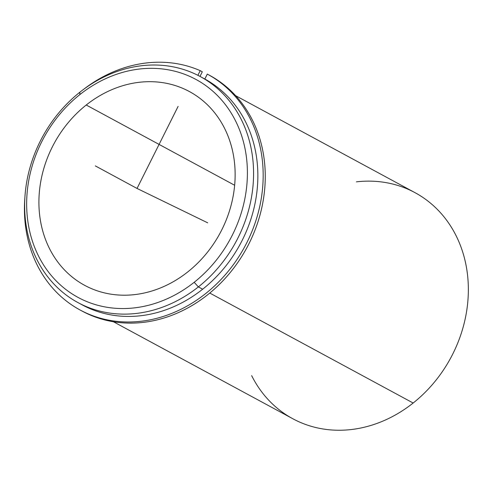 <?xml version="1.0" encoding="UTF-8"?>
<svg xmlns="http://www.w3.org/2000/svg" width="493" height="493" viewBox="0 0 493 493"><rect width="100%" height="100%" fill="white"/><g stroke="black" fill="none" stroke-linecap="round" stroke-linejoin="round"><path stroke-width="0.74" d="M86.226 105.015A110.142 94.311 118.4 0 1 189.411 91.556A110.142 94.311 118.4 0 1 187.827 271.871A110.142 94.311 118.4 0 1 84.642 285.33A110.142 94.311 118.4 0 1 86.226 105.015L234.65 185.263L86.226 105.015A110.142 94.311 -61.6 0 0 53.09 255.066A110.142 94.311 -61.6 0 0 187.827 271.871A110.142 94.311 -61.6 0 0 220.963 121.82A110.142 94.311 -61.6 0 0 86.226 105.015M200.226 76.532A128.494 110.025 -61.6 0 0 79.841 92.234A128.494 110.025 -61.6 0 0 77.999 302.603A128.494 110.025 -61.6 0 0 198.377 286.901L202.654 289.212L198.377 286.901A128.494 110.025 -61.6 0 0 200.226 76.532L204.503 78.843A128.494 110.025 118.4 0 1 202.654 289.212A128.494 110.025 118.4 0 1 82.276 304.914A128.494 110.025 118.4 0 1 80.149 303.731A128.494 110.025 -61.6 0 0 202.654 289.212A128.494 110.025 -61.6 0 0 202.346 77.715M194.18 282.298A123.909 106.1 118.4 0 1 42.595 263.391A123.909 106.1 118.4 0 1 79.872 94.588A123.909 106.1 118.4 0 1 231.457 113.489A123.909 106.1 118.4 0 1 194.18 282.298L198.377 286.901A128.494 110.025 118.4 0 1 41.184 267.298A128.494 110.025 118.4 0 1 79.841 92.234L79.872 94.588A123.909 106.1 -61.6 0 0 42.595 263.391A123.909 106.1 -61.6 0 0 194.18 282.298A123.909 106.1 -61.6 0 0 231.457 113.489A123.909 106.1 -61.6 0 0 79.872 94.588L79.841 92.234A128.494 110.025 118.4 0 1 237.041 111.843A128.494 110.025 118.4 0 1 198.377 286.901L194.18 282.298M235.642 95.685L415.001 192.658A128.494 110.025 118.4 0 1 413.159 403.021L209.771 293.058L413.159 403.021A128.494 110.025 118.4 0 1 292.774 418.723L113.415 321.75M251.652 375.623A128.494 110.025 -61.6 0 0 413.159 403.021A128.494 110.025 -61.6 0 0 464.474 258.252A128.494 110.025 -61.6 0 0 356.421 181.849M200.226 70.659A134.004 114.746 -61.6 0 0 83.212 89.646A134.004 114.746 118.4 0 1 200.226 70.659L202.309 71.787L200.226 70.659L197.89 75.312L200.226 70.659M24.89 197.514A134.004 114.746 -61.6 0 0 80.069 309.986A134.004 114.746 -61.6 0 0 244.738 246.679A134.004 114.746 -61.6 0 0 207.535 74.227A134.004 114.746 -61.6 0 0 207.294 74.098L204.829 79.022L207.294 74.098A134.004 114.746 118.4 0 1 253.605 227.199A134.004 114.746 118.4 0 1 114.783 321.128A134.004 114.746 118.4 0 1 24.89 197.514M81.117 310.541A134.004 114.746 -61.6 0 0 246.568 248.269A134.004 114.746 -61.6 0 0 209.377 75.226A134.004 114.746 118.4 0 1 209.624 75.355A134.004 114.746 118.4 0 1 246.827 247.806A134.004 114.746 118.4 0 1 82.158 311.114L80.069 309.986M202.309 71.787L199.992 76.409L202.309 71.787M178.115 106.389L137.029 188.443L207.713 222.836M137.029 188.443L95.322 165.894M77.999 302.603L82.276 304.914M207.535 74.227L209.624 75.355"/></g></svg>
